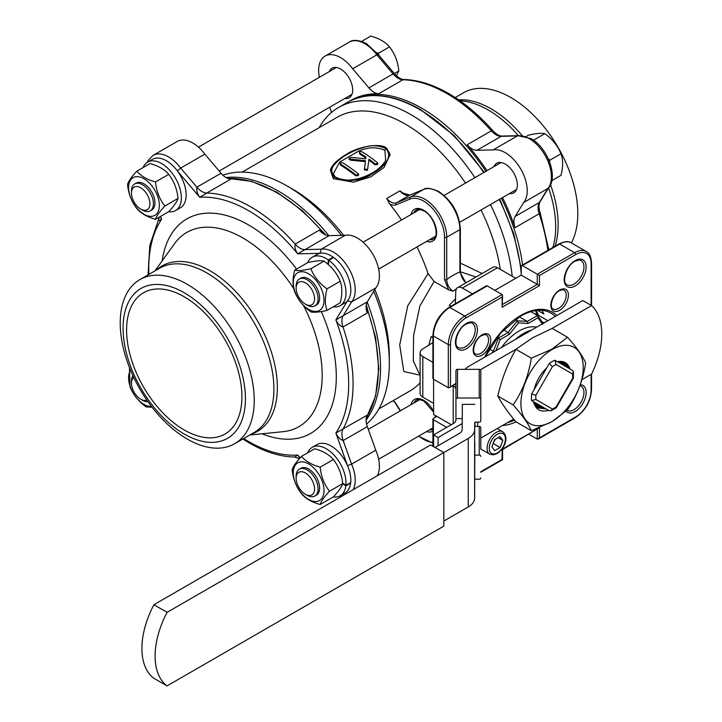 <?xml version="1.0" encoding="UTF-8"?>
<svg xmlns="http://www.w3.org/2000/svg" width="722" height="722" viewBox="0 0 722 722"><rect width="100%" height="100%" fill="white"/><g stroke="black" fill="none" stroke-linecap="round" stroke-linejoin="round"><path stroke-width="1.08" d="M241.915 396.685A81.55 47.083 60 0 1 225.02 434.021A81.55 47.083 60 0 1 162.179 412.172A81.55 47.083 60 0 1 126.585 330.098A81.55 47.083 60 0 1 143.47 292.771A81.55 47.083 60 0 1 206.311 314.621A81.55 47.083 60 0 1 241.915 396.685M120.222 322.996A94.753 54.71 -120 0 0 161.584 418.354A94.753 54.71 -120 0 0 234.605 443.741A94.753 54.71 -120 0 0 254.234 400.358A94.753 54.71 -120 0 0 212.873 305A94.753 54.71 -120 0 0 139.851 279.613A94.753 54.71 -120 0 0 120.222 322.996M123.065 328.077A86.523 49.953 -120 0 0 184.245 434.039A86.523 49.953 -120 0 0 245.426 398.715A86.523 49.953 -120 0 0 184.245 292.753A86.523 49.953 -120 0 0 123.065 328.077M455.194 97.551L463.416 92.804A94.753 54.71 60 0 1 536.437 118.191A94.753 54.71 60 0 1 577.799 213.55A94.753 54.71 60 0 1 571.364 242.908M396.441 75.711L398.815 70.946C397.912 61.695 394.799 53.672 389.483 46.885C385.458 42.029 379.23 38.437 370.81 36.1L361.641 41.389M376.821 52.715L378.499 53.22L378.734 55.107M551.807 180.635L560.976 175.347C563.169 166.89 563.169 159.697 560.976 153.786C557.799 145.844 552.402 139.138 544.803 133.669C541.626 132.884 536.238 133.362 528.63 135.113L526.302 136.458M548.368 158.894L549.993 160.122L549.586 161.827M533.359 140.113L534.09 140.637M386.198 148.867C393.77 158.407 381.785 168.253 372.543 173.641C363.031 178.785 346.452 184.543 334.286 176.89C330.604 172.134 331.019 167.639 335.54 163.416C341.822 156.701 350.802 151.521 362.48 147.866C370.928 144.734 378.833 145.068 386.198 148.867A1.552 0.866 131.1 0 0 384.907 150.347L385.674 160.392C383.96 163.524 377.453 172.928 359.8 178.217C349.728 180.978 342.372 180.157 340.522 179.417L335.179 176.899L333.266 173.849L339.773 161.99L358.247 151.322C367.724 147.017 376.613 146.692 384.907 150.347M332.355 166.268L330.387 170.257L333.32 178.704L353.554 182.152L370.801 176.818L384.005 167.54L390.151 154.589L386.911 148.669A1.552 0.848 129.5 0 0 386.053 148.678C378.734 145.041 370.928 144.743 362.615 147.784C350.802 151.458 341.732 156.692 335.405 163.497C330.784 167.82 330.505 172.377 334.557 177.179C348.726 182.233 361.496 181.014 372.85 173.524C382.109 168.018 394.041 158.109 386.053 148.678M293.267 472.829A21.75 12.554 -120 0 0 308.646 499.462A21.75 12.554 -120 0 0 324.025 490.581A21.75 12.554 -120 0 0 308.646 463.948A21.75 12.554 -120 0 0 293.267 472.829M301.507 493.722C296.219 486.998 293.105 478.975 292.166 469.661C293.078 466.511 296.191 462.08 301.507 456.376C305.55 461.232 311.778 464.833 320.18 467.152C321.091 476.403 324.205 484.426 329.512 491.222C324.232 496.889 321.119 501.321 320.18 504.498C311.778 502.178 305.55 498.586 301.507 493.722M296.128 478.28L296.128 476.249A15.532 8.971 60 0 1 299.341 469.138A15.532 8.971 60 0 1 307.112 469.914A15.532 8.971 60 0 1 317.256 483.596A15.532 8.971 60 0 1 314.873 496.05A15.532 8.971 60 0 1 307.112 495.274L305.352 494.263A13.05 7.536 -120 0 0 314.575 488.938A13.05 7.536 -120 0 0 305.352 472.955A13.05 7.536 -120 0 0 296.128 478.28A13.05 7.536 -120 0 0 305.352 494.263L307.112 495.274M299.341 469.138L300.875 468.253A15.532 8.971 60 0 1 308.646 469.02A15.532 8.971 60 0 1 318.79 482.711A15.532 8.971 60 0 1 316.416 495.157L314.873 496.05M320.18 504.498L333.356 496.889C338.645 491.222 341.759 486.79 342.697 483.605C341.786 474.363 338.672 466.34 333.356 459.544C329.331 454.689 323.104 451.097 314.684 448.768L301.507 456.376M130.556 370.233A21.75 12.554 -120 0 0 143.985 404.401A21.75 12.554 -120 0 0 151.476 406.477M152.053 407.217L146.187 406.937C138.633 401.522 133.236 394.817 130.014 386.821L129.473 367.561M147.956 401.685A15.532 8.971 60 0 1 142.451 400.214L140.691 399.194A13.05 7.536 -120 0 0 146.81 400.051M159.363 205.391A21.75 12.554 -120 0 0 143.985 178.749A21.75 12.554 -120 0 0 128.606 187.63A21.75 12.554 -120 0 0 143.985 214.263A21.75 12.554 -120 0 0 159.363 205.391M155.519 181.953C156.43 191.204 159.544 199.227 164.86 206.023C159.571 211.69 156.457 216.122 155.519 219.308C147.117 216.979 140.889 213.387 136.846 208.523C131.557 201.799 128.453 193.776 127.514 184.462C128.426 181.312 131.53 176.89 136.846 171.177C140.889 176.042 147.117 179.634 155.519 181.953L168.704 174.345C164.67 169.499 158.452 165.898 150.032 163.569L136.846 171.177M131.467 193.081L131.467 191.05A15.532 8.971 60 0 1 134.68 183.948A15.532 8.971 60 0 1 142.451 184.715A15.532 8.971 60 0 1 152.595 198.406A15.532 8.971 60 0 1 150.212 210.851A15.532 8.971 60 0 1 142.451 210.084L140.691 209.064A13.05 7.536 -120 0 0 149.914 203.739A13.05 7.536 -120 0 0 140.691 187.756A13.05 7.536 -120 0 0 131.467 193.081A13.05 7.536 -120 0 0 140.691 209.064L142.451 210.084M134.68 183.948L136.223 183.054A15.532 8.971 60 0 1 143.985 183.821A15.532 8.971 60 0 1 154.138 197.512A15.532 8.971 60 0 1 151.755 209.958L150.212 210.851M155.519 219.308L168.704 211.69C173.984 206.023 177.098 201.591 178.036 198.415C177.125 189.164 174.011 181.141 168.704 174.345M333.248 496.953A27.959 16.146 -120 0 0 340.197 495.77A27.959 16.146 -120 0 0 345.82 485.906L350.648 483.117L350.242 482.837M340.197 495.77L345.035 492.982A27.959 16.146 -120 0 0 350.648 483.117A27.959 16.146 -120 0 0 350.712 482.567A27.959 16.146 -120 0 0 347.508 465.609A27.959 16.146 -120 0 0 331.055 445.943A27.959 16.146 -120 0 0 317.075 444.553L312.238 447.342A27.959 16.146 -120 0 0 307.743 452.775M342.634 483.081L345.874 485.355A27.959 16.146 -120 0 0 326.218 448.732A27.959 16.146 -120 0 0 312.238 447.342M168.587 211.763A27.959 16.146 -120 0 0 175.545 210.58A27.959 16.146 -120 0 0 179.832 188.171A27.959 16.146 -120 0 0 161.566 163.533A27.959 16.146 -120 0 0 147.577 162.143A27.959 16.146 -120 0 0 143.082 167.576M175.545 210.58L180.374 207.783A27.959 16.146 -120 0 0 177.359 170.906A27.959 16.146 -120 0 0 166.394 160.744A27.959 16.146 -120 0 0 152.414 159.354L147.577 162.143M308.646 309.332A21.75 12.554 -120 0 0 324.025 300.451A21.75 12.554 -120 0 0 308.646 273.818A21.75 12.554 -120 0 0 293.267 282.699A21.75 12.554 -120 0 0 308.646 309.332M327.012 310.424C319.458 312.166 314.07 312.644 310.839 311.868C303.285 306.453 297.897 299.747 294.675 291.751C292.482 285.813 292.482 278.629 294.675 270.19C297.852 270.976 303.24 270.488 310.839 268.746C314.025 276.679 319.413 283.385 327.012 288.863C324.828 297.302 324.828 304.494 327.012 310.424L340.197 302.816C342.381 294.35 342.381 287.166 340.197 281.255C337.021 273.313 331.624 266.608 324.025 261.129C320.848 260.353 315.451 260.832 307.852 262.573L294.675 270.19M296.128 288.15L296.128 286.12A15.532 8.971 60 0 1 299.341 279.008A15.532 8.971 60 0 1 307.112 279.775A15.532 8.971 60 0 1 317.256 293.466A15.532 8.971 60 0 1 314.873 305.911A15.532 8.971 60 0 1 307.112 305.144L305.352 304.133A13.05 7.536 -120 0 0 314.575 298.8A13.05 7.536 -120 0 0 305.352 282.825A13.05 7.536 -120 0 0 296.128 288.15A13.05 7.536 -120 0 0 305.352 304.133L307.112 305.144M299.341 279.008L300.875 278.123A15.532 8.971 60 0 1 308.646 278.891A15.532 8.971 60 0 1 318.79 292.581A15.532 8.971 60 0 1 316.416 305.027L314.873 305.911M333.248 306.823A27.959 16.146 -120 0 0 340.197 305.641A27.959 16.146 -120 0 0 344.954 284.928A27.959 16.146 -120 0 0 328.853 260.317L333.681 257.528A27.959 16.146 -120 0 0 333.176 257.158A27.959 16.146 -120 0 0 331.055 255.805A27.959 16.146 -120 0 0 320.09 253.305A27.959 16.146 -120 0 0 317.075 254.424L312.238 257.212A27.959 16.146 -120 0 0 307.743 262.646M340.197 305.641L345.035 302.852A27.959 16.146 -120 0 0 347.508 300.794A27.959 16.146 -120 0 0 333.681 257.528M327.914 264.225L328.339 259.947A27.959 16.146 -120 0 0 326.218 258.593A27.959 16.146 -120 0 0 312.238 257.212M192.756 142.983A31.064 17.933 -120 0 0 177.224 141.449L153.055 155.401A31.064 17.933 60 0 1 168.596 156.936A31.064 17.933 60 0 1 180.671 168.091L204.84 154.138A31.064 17.933 -120 0 0 192.756 142.983M367.327 301.796A15.532 8.971 -120 0 0 367.173 313.05L343.004 327.003C339.954 325.902 337.571 323.537 335.856 319.918L367.327 301.796L375.765 287.961A31.064 17.933 -120 0 0 376.758 262.546A31.064 17.933 -120 0 0 357.417 238.052A31.064 17.933 -120 0 0 345.333 235.255L329.133 235.643L297.708 253.837C295.424 250.543 294.576 247.303 295.145 244.099L319.305 230.147A15.532 8.971 -120 0 0 329.133 235.643M375.765 287.961L351.596 301.913A31.064 17.933 60 0 0 352.589 276.499A31.064 17.933 60 0 0 333.248 252.005A31.064 17.933 60 0 0 321.173 249.207L320.09 253.305L297.708 253.837A141.359 81.613 -120 0 0 199.741 197.277L177.359 170.906L180.671 168.091L196.871 187.188A15.532 8.971 60 0 0 206.7 193.045L199.741 197.277C197.35 193.911 196.402 190.545 196.871 187.188L221.04 173.235A15.532 8.971 -120 0 0 230.869 179.092L206.7 193.045A144.463 83.409 60 0 1 250.922 206.943A144.463 83.409 60 0 1 295.145 244.099A15.532 8.971 60 0 0 304.973 249.595L321.173 249.207L345.333 235.255M502.512 197.584A144.463 83.409 60 0 1 515.021 227.692A15.532 8.971 60 0 1 515.174 216.438L539.343 202.485L547.772 188.65A31.064 17.933 -120 0 0 548.765 163.244A31.064 17.933 -120 0 0 529.425 138.741A31.064 17.933 -120 0 0 517.34 135.944L518.297 135.673M476.98 150.284L493.18 149.896L517.34 135.944L501.14 136.332L476.98 150.284A15.532 8.971 60 0 1 471.908 148.786A15.532 8.971 60 0 1 467.152 144.788A144.463 83.409 60 0 1 486.98 170.681M348.509 101.766L350.702 100.484A144.463 83.409 60 0 1 378.716 93.734A15.532 8.971 60 0 1 373.96 92.236A15.532 8.971 60 0 1 368.888 87.876L393.048 73.924L376.848 54.836L352.688 68.78L368.888 87.876M329.277 71.595A17.084 9.864 60 0 1 332.057 68.193A17.084 9.864 60 0 1 340.603 69.041A17.084 9.864 60 0 1 351.767 84.095A17.084 9.864 60 0 1 349.15 97.795A17.084 9.864 60 0 1 344.809 98.499M493.938 166.665A17.084 9.864 60 0 1 496.718 163.262A17.084 9.864 60 0 1 505.265 164.111A17.084 9.864 60 0 1 516.429 179.164A17.084 9.864 60 0 1 513.802 192.855A17.084 9.864 60 0 1 509.47 193.568M556.093 364.511A26.1 15.063 120 0 0 554.261 365.458A26.1 15.063 120 0 0 552.429 366.623L549.216 363.527A29.205 16.859 -60 0 1 552.059 361.659A29.205 16.859 -60 0 1 554.911 360.242L569.929 368.915A26.407 15.243 120 0 0 565.263 362.634A26.407 15.243 120 0 0 557.501 361.74L572.519 370.404L573.448 371.812L572.618 374.05L556.093 364.511L554.911 360.242M552.059 349.529A44.06 25.432 120 0 0 520.905 403.49A44.06 25.432 120 0 0 552.059 421.477A44.06 25.432 120 0 0 583.214 367.516A44.06 25.432 120 0 0 552.059 349.529M551.942 349.186L531.302 358.193C528.612 375.557 522.575 391.125 513.18 404.907C522.484 415.349 528.522 423.94 531.302 430.691L551.942 421.675L567.546 409.762C576.851 396.225 582.889 380.656 585.677 363.058C582.988 356.433 576.941 347.842 567.546 337.273L551.942 349.186M531.302 430.691L515.923 421.81C507.674 411.946 501.628 403.345 497.801 396.026C501.628 379.185 507.674 363.617 515.923 349.322L532.376 337.887L552.168 328.393L567.546 337.273M474.58 442.469L474.796 422.126L479.237 422.126A1.552 1.273 180 0 0 480.789 420.863L480.789 392.163M581.914 379.682L591.607 374.086A68.346 39.457 120 0 0 591.607 305.596L582.816 300.523L531.645 330.062A43.491 25.108 120 0 0 523.504 333.501A43.491 25.108 120 0 0 515.355 339.475L468.921 366.28A21.75 12.554 0 0 0 465.04 369.33M536.654 327.183A43.491 25.108 120 0 0 519.109 330.965A43.491 25.108 120 0 0 501.573 347.435M457.703 287.591L492.855 267.302A9.323 5.379 60 0 1 497.512 267.763L462.369 288.06A9.323 5.379 -120 0 0 457.703 287.591A9.323 5.379 -120 0 0 455.772 291.859L455.284 303.791M451.07 306.227L449.183 305.496A55.919 32.282 -60 0 1 455.772 298.727M541.771 310.307A62.137 35.874 -60 0 1 543.937 314.016L537.547 310.334M341.416 235.345A144.463 83.409 -120 0 0 287.166 186.023L292.663 189.191A136.702 78.924 60 0 1 343.555 235.3M374.835 289.477A136.702 78.924 60 0 1 389.32 356.614L389.32 362.949A144.463 83.409 -120 0 0 373.725 291.309M366.568 424.031A144.463 83.409 -120 0 0 389.32 362.949M292.663 189.191L287.166 186.023A144.463 83.409 -120 0 0 222.899 175.184M500.265 269.351A136.702 78.924 -120 0 0 481.032 209.985M465.5 183.081A136.702 78.924 -120 0 0 405.358 124.121A136.702 78.924 -120 0 0 337.012 117.352L242.186 172.098M319.133 127.677A144.463 83.409 60 0 1 338.618 107.461A144.463 83.409 60 0 1 410.854 114.608A144.463 83.409 60 0 1 474.896 177.657M490.428 204.561A144.463 83.409 60 0 1 512.187 276.237M444.517 237.222A1.552 0.893 180 0 0 446.719 237.222L459.896 229.614A31.064 17.933 -120 0 0 437.929 191.565A31.064 17.933 -120 0 0 423.643 189.417L409.654 195.166L396.477 202.783L410.457 197.025A31.064 17.933 60 0 1 424.753 199.173A31.064 17.933 60 0 1 446.719 237.222L446.719 279.567C446.972 284.504 449.111 288.385 453.118 291.219L448.597 289.856L444.517 279.567L444.517 237.222A29.512 17.039 -120 0 0 423.652 201.077A29.512 17.039 -120 0 0 410.078 199.037L396.089 204.786A13.98 8.068 60 0 1 389.438 203.694A136.702 78.924 60 0 1 401.459 220.048M420.096 375.169L403.815 371.532L399.699 345.044L407.731 305.785L428.092 273.638L434.13 281.499L448.597 289.856M434.13 281.499L419.924 305.893L413.58 335.649L413.309 360.874L419.013 373.256L420.096 373.888M428.769 345.504A55.919 32.282 -60 0 1 431.332 336.407L432.911 337.318M450.763 306.408L449.183 305.496M460.356 263.106L482.088 273.521M420.096 382.877A136.702 78.924 60 0 1 409.672 391.098L378.879 408.869M416.991 246.96A136.702 78.924 60 0 1 428.092 273.638M389.438 203.694L386.73 198.46L399.907 190.852L402.975 193.027L409.78 195.111A1.552 1.263 67.6 0 0 409.654 195.166A12.427 7.175 60 0 1 399.907 190.852M333.104 257.862L333.176 257.158L328.339 259.947M436.882 416.413L433.371 418.444A1.552 0.893 0 0 0 432.911 419.076A1.552 0.893 0 0 0 433.371 419.708L446.665 427.388M522.34 265.606L537.276 274.234L574.622 252.673L559.685 244.045L522.34 265.606A1.552 0.893 -120 0 0 521.564 265.534A1.552 0.893 -120 0 0 521.239 266.238L521.239 275.118L494.877 290.343M531.302 358.193L515.923 349.322M513.18 404.907L497.801 396.026M516.031 349.231L480.428 369.781M480.789 438.064L513.676 419.076M591.607 305.596L552.014 328.456M167.08 612.337A68.346 39.457 120 0 0 167.08 685.9L153.894 678.292A68.346 39.457 -60 0 1 153.894 604.729L167.08 612.337L468.244 438.462A21.75 12.554 0 0 0 474.616 429.635L474.796 422.126M435.041 447.487L459.436 433.399A9.323 5.379 180 0 0 462.17 429.617L462.351 404.374L474.796 404.374M474.616 429.635L474.616 498.126L474.796 455.104L479.237 455.104L479.237 426.404L474.796 426.404M474.616 498.126A21.75 12.554 180 0 1 468.244 506.952L468.244 438.462M443.822 521.049L468.244 506.952M479.237 426.404A1.552 1.273 0 0 1 480.789 427.677L480.789 449.237M474.751 479.209L479.237 479.209A1.552 1.273 180 0 0 480.789 477.937M480.789 456.376A1.552 1.273 180 0 0 479.237 455.104M531.645 330.062L515.355 339.475M475.004 422.126L475.004 426.404L475.004 422.126M474.796 455.104L474.796 442.46M452.938 385.602L453.208 385.756A9.323 5.379 180 0 1 455.943 389.564L455.943 410.466M455.943 399.302L455.943 370.603A1.552 1.273 0 0 1 457.495 369.33L457.495 398.03A1.552 1.273 180 0 0 455.943 399.302L455.943 418.579L462.242 418.579M455.943 418.579L455.943 419.798A9.323 5.379 180 0 1 453.208 423.606L433.597 434.933L438.064 437.514L462.215 423.579M433.597 379.258L433.597 414.509L451.277 424.726M476.015 277.022L460.365 271.77M463.975 280.984L465.437 282.049C462.567 279.477 460.871 275.903 460.356 271.328A1.552 0.893 180 0 1 459.896 271.959L459.896 229.614A1.552 0.893 180 0 0 460.356 228.982L460.356 271.328M432.911 342.544L422.821 348.934A9.323 5.379 0 0 0 420.096 352.742A9.323 5.379 0 0 0 422.821 356.551L432.911 362.372M422.821 356.551L422.821 397.136L433.597 403.354M422.821 397.136A9.323 5.379 180 0 1 420.096 393.328L420.096 352.742M431.332 336.407L432.911 337.679M462.369 288.06L472.459 293.881M497.512 267.763L515.752 278.286M448.308 387.75L448.308 344.62L433.371 336.001L433.371 379.122L448.308 387.75L449.4 387.642L455.943 383.337M487.188 285.903L449.842 307.464A1.552 0.893 -120 0 0 449.066 307.382L486.411 285.822A1.552 0.893 60 0 1 487.188 285.903L502.124 294.522L502.584 295.533L502.124 297.058L465.88 317.987A21.75 12.554 120 0 0 450.501 344.62L450.501 386.478M521.239 275.118L537.276 284.378L537.276 274.234L539.469 275.497L539.469 285.65L537.276 284.378L502.584 304.404M528.946 434.301L537.276 439.12L537.276 429.491M433.371 379.122A1.552 0.893 180 0 1 432.911 378.49L432.911 335.369A1.552 0.893 180 0 0 433.371 336.001A23.303 13.456 120 0 1 449.842 307.464L464.778 316.083L502.124 294.522M465.88 282.88L459.896 271.959A65.242 37.67 -60 0 0 446.719 279.567A1.552 0.893 180 0 1 444.517 279.567M480.789 472.251L502.584 459.67L502.584 449.526L539.469 427.704L539.469 437.848L537.276 439.12M480.789 471.728L502.124 459.409L502.124 449.264L539.469 427.704M539.469 285.65L502.124 307.211L502.584 295.533M547.845 320.712L536.085 313.917L534.605 313.826M494.137 351.722L489.345 348.961M509.524 334.232L508.126 332.499L517.322 320.803L518.441 322.887L509.524 334.232L500.202 339.611L497.16 337.318M492.052 352.923L493.352 351.271L498.469 338.077L508.126 332.499L503.541 329.855M519.335 316.841L527.286 321.425L517.322 320.803L515.201 319.575M542.655 324.413L542.682 322.68L537.529 315.514L537.989 317.779L528.098 323.492L527.286 321.425L537.529 315.514L530.805 311.633M433.597 434.933L433.597 446.656M438.064 437.514L438.064 445.736M457.495 398.03L479.237 398.03L479.237 369.33L457.495 369.33M479.237 369.33A1.552 1.273 0 0 1 480.789 370.603L480.789 420.863M480.789 399.302A1.552 1.273 180 0 0 479.237 398.03M167.08 685.9L443.822 526.121L443.822 452.559L430.646 444.951L153.894 604.729M559.09 362.652L558.702 361.514M559.55 361.424L560.272 363.337M561.292 363.924L560.254 361.397M561.048 361.415L562.465 364.601M563.485 365.188L561.698 361.469M562.429 361.587L564.658 365.873M565.678 366.46L563.043 361.722M563.72 361.93L566.86 367.137M567.88 367.733L564.279 362.146M533.766 402.786L535.038 402.578L531.609 400.602L535.895 399.492L552.429 409.031A26.1 15.063 120 0 0 556.093 406.919L572.618 378.283L573.43 378.03L573.448 371.812M534.397 404.158L537.231 403.851L535.038 402.578M536.211 403.255L534.072 403.544M535.183 405.331L539.433 405.114L537.231 403.851M538.413 404.528L534.803 404.807M536.058 406.351L541.626 406.387L539.433 405.114M540.607 405.791L535.643 405.899M537.024 407.217L543.819 407.65L541.626 406.387M542.8 407.064L536.563 406.838M533.865 403.111L538.08 407.921L546.022 408.923L543.819 407.65M545.002 408.336L537.583 407.614M562.943 396.197L567.438 388.409M564.911 362.435L569.053 368.41M548.801 410.529L546.022 408.923M569.342 385.097L558.133 404.519M533.504 401.694L548.494 410.349L533.504 401.694C535.571 409.645 540.57 412.533 548.494 410.349L550.895 410.863L556.202 407.822L556.093 406.919M546.626 368.012A26.407 15.243 120 0 0 534.596 387.958L534.109 389.69L549.216 363.527M531.609 400.602A29.205 16.859 -60 0 1 531.609 394.022L534.109 389.69M531.609 394.022L535.895 395.259A26.1 15.063 120 0 0 535.895 399.492M550.895 410.863L552.429 409.031M494.597 439.689L491.853 446.765L494.597 450.672L500.093 447.505L502.837 440.429L500.093 436.521L494.597 439.689M498.081 437.676L502.837 440.429M492.909 444.039L495.184 439.346M493.496 443.696L500.093 447.505M493.18 149.896A31.064 17.933 60 0 1 520.797 169.092A31.064 17.933 60 0 1 523.612 202.602L515.174 216.438M331.452 112.515A15.532 8.971 60 0 0 330.685 109.924L329.719 107.217M319.386 77.308A31.064 17.933 60 0 1 325.071 56.09A31.064 17.933 60 0 1 352.688 68.78M517.99 135.709L530.977 138.588C547.484 147.523 558.756 176.926 548.305 188.216L523.612 202.602M467.152 144.788L491.321 130.844A144.463 83.409 -120 0 0 447.098 93.689A144.463 83.409 -120 0 0 402.876 79.781A15.532 8.971 60 0 1 398.12 78.283A15.532 8.971 60 0 1 393.048 73.924A3.105 0.767 -40.3 0 1 394.402 73.581L378.166 54.439L366.325 43.519C358.491 39.845 352.796 39.385 349.231 42.138A31.064 17.933 -120 0 1 364.763 43.672A31.064 17.933 -120 0 1 376.848 54.836L377.931 55.107M367.173 415.177A15.532 8.971 -120 0 0 367.327 426.612L343.167 440.564C340.017 439.301 337.58 436.792 335.856 433.038L367.173 415.177M377.353 475.717A31.064 17.933 -120 0 0 375.765 450.194L367.327 426.612M221.04 173.235L204.84 154.138M353.184 489.669A31.064 17.933 60 0 0 351.596 464.138L347.508 465.609L335.856 433.038A141.359 81.613 -120 0 0 335.856 319.918L347.508 300.794L351.596 301.913L343.167 315.749A15.532 8.971 60 0 0 343.004 327.003A144.463 83.409 60 0 1 343.004 429.13A15.532 8.971 60 0 0 343.167 440.564L351.596 464.138L375.765 450.194M160.176 216.618L161.593 219.308L158.84 220.679M295.145 456.764L297.708 455.059L299.774 458.28M328.853 260.317L328.411 264.658M310.839 268.746L324.025 261.129M327.012 288.863L340.197 281.255M345.874 485.355L350.712 482.567M345.82 485.906L342.67 483.686M164.86 206.023L178.036 198.415M133.787 377.489A13.05 7.536 -120 0 0 131.467 383.22A13.05 7.536 -120 0 0 140.691 399.194L142.451 400.214M131.467 383.22L131.467 381.189A15.532 8.971 60 0 1 132.947 375.684M320.18 467.152L333.356 459.544M329.512 491.222L342.697 483.605M355.973 174.977L358.608 174.652L358.175 173.713A137.938 79.637 60 0 0 342.769 162.838C340.603 162.387 339.872 162.811 340.567 164.102A137.938 79.637 60 0 1 355.973 174.977L355.811 175.879L358.437 175.536L358.608 174.652M340.54 165.103L340.107 163.425L340.54 165.103A136.702 78.924 60 0 1 355.811 175.879M365.467 160.645L364.493 168.93L367.57 169.471L368.987 159.183A137.938 79.637 60 0 1 375.178 163.894L377.805 163.569L377.371 162.63A137.938 79.637 60 0 0 361.966 151.755C359.8 151.304 359.069 151.728 359.773 153.019A137.938 79.637 60 0 1 365.901 157.008L365.693 158.777L350.757 157.378L349.069 158.253L350.757 159.228L365.467 160.645L364.339 169.832L367.399 170.365L367.579 169.435M359.746 154.021L359.303 152.342L359.746 154.021A136.702 78.924 60 0 1 365.792 157.947M349.069 158.253L349.051 159.255L350.721 160.221L350.757 159.228M350.721 160.221L365.368 161.593M368.491 162.811L368.987 159.183M368.87 160.122A136.702 78.924 60 0 1 375.007 164.796L377.633 164.454L377.805 163.569M560.976 153.786L549.993 160.122M544.803 133.669L533.82 140.005M398.815 70.946L394.356 73.518M389.483 46.885L378.499 53.22M552.908 247.429A95.475 55.125 -120 0 0 555.687 226.907A95.475 55.125 -120 0 0 548.558 187.91M550.516 184.688A94.753 54.71 60 0 1 558.133 224.903A94.753 54.71 60 0 1 555.092 246.166M156.602 269.938A95.475 55.125 60 0 1 231.798 287.573A95.475 55.125 60 0 1 277.356 387.597A95.475 55.125 60 0 1 251.364 434.066M234.605 443.741L254.27 432.388A94.753 54.71 -120 0 0 273.9 389.005A94.753 54.71 -120 0 0 232.529 293.646A94.753 54.71 -120 0 0 159.517 268.259L139.851 279.613M162.161 260.877A123.85 71.505 60 0 1 248.72 225.047A123.85 71.505 60 0 1 296.571 269.089M293.782 288.701A112.145 64.745 -120 0 0 242.89 237.971A112.145 64.745 -120 0 0 174.489 243.72L154.959 270.885M249.722 435.014L283.006 431.684A112.145 64.745 -120 0 0 322.192 375.323A112.145 64.745 -120 0 0 303.529 305.541M518.378 135.637A95.475 55.125 -120 0 0 459.995 100.809M458.551 99.807A94.753 54.71 60 0 1 522.15 135.555M334.286 176.89A1.552 0.884 -49.4 0 1 335.179 176.899M387.1 149.066A1.552 0.848 129.5 0 0 386.911 148.669C382.994 142.622 359.339 145.781 346.47 154.264C337.075 159.896 331.714 165.23 330.387 170.257M333.32 178.704A1.552 0.848 -51.7 0 1 334.557 177.179M243.657 438.516A141.359 81.613 -120 0 0 248.72 441.593A141.359 81.613 -120 0 0 297.708 455.059L300.117 457.901M378.716 93.734L402.876 79.781A3.105 2.392 -88.7 0 1 403.896 79.51C401.161 79.474 398.002 77.498 394.402 73.581M501.14 136.332A15.532 8.971 60 0 1 496.077 134.833A15.532 8.971 60 0 1 491.321 130.844A3.105 0.839 -41.5 0 1 492.693 130.52C496.339 134.319 499.471 136.169 502.088 136.061A3.105 2.419 -91.4 0 0 501.14 136.332M366.253 417.975A144.463 83.409 -120 0 0 366.108 306.263M324.656 234.47A144.463 83.409 -120 0 0 276.183 192.359A144.463 83.409 -120 0 0 227.981 178.487M349.601 101.116A144.463 83.409 60 0 1 421.838 108.273A144.463 83.409 60 0 1 485.879 171.313M501.411 198.216A144.463 83.409 60 0 1 522.584 264.938M547.854 250.353A144.463 83.409 -120 0 0 539.181 213.748L515.021 227.692M502.72 431.747C510.057 438.191 503.387 449.463 497.025 453.615L493.442 454.878L489.769 454.183A12.951 7.482 -60 0 1 487.783 443.804A12.951 7.482 -60 0 1 496.249 432.388A12.951 7.482 -60 0 1 502.72 431.747L497.232 428.57M497.341 434.283A11.399 6.579 120 0 0 489.281 448.254A11.399 6.579 120 0 0 497.341 452.902A11.399 6.579 120 0 0 505.409 438.94A11.399 6.579 120 0 0 497.341 434.283M226.013 177.54A144.463 83.409 60 0 1 278.385 191.095A144.463 83.409 60 0 1 328.862 235.643M367.191 302.04A144.463 83.409 60 0 1 366.09 420.159M521.239 273.936A144.463 83.409 -120 0 0 499.218 199.489M483.686 172.576A144.463 83.409 -120 0 0 419.635 109.536A144.463 83.409 -120 0 0 347.408 102.38L338.618 107.461M429.346 239.821A16.777 9.684 -120 0 0 433.137 239.072C439.878 236.915 434.545 216.113 423.967 210.923C419.22 209.145 416.684 208.848 416.359 210.012A16.777 9.684 -120 0 0 413.814 212.918M411.017 214.533A18.33 10.586 60 0 1 423.652 210.21A18.33 10.586 60 0 1 436.53 230.923A18.33 10.586 60 0 1 426.549 241.437M429.346 429.96A16.777 9.684 -120 0 0 432.911 429.328M411.017 404.663A18.33 10.586 60 0 1 423.652 400.34A18.33 10.586 60 0 1 433.597 411.45M435.312 415.502A18.33 10.586 60 0 1 435.781 417.045M432.911 431.124A18.33 10.586 60 0 1 426.549 431.575M460.356 228.982C459.102 213.044 451.882 200.545 438.705 191.492C430.89 188.144 425.908 187.431 423.769 189.354A1.552 1.263 67.6 0 0 423.643 189.417L410.457 197.025A1.552 1.263 67.6 0 0 410.078 199.037M567.023 410.286L567.077 410.322A13.98 8.068 120 0 0 574.071 409.627A13.98 8.068 120 0 0 583.205 397.308A13.98 8.068 120 0 0 581.066 386.108L579.937 385.683M580.298 384.664A15.532 8.971 -60 0 1 585.831 395.746A15.532 8.971 -60 0 1 575.172 411.531A15.532 8.971 -60 0 1 566.057 411.188M553.097 308.971A10.875 6.281 120 0 0 558.539 308.438A10.875 6.281 120 0 0 565.642 298.854A10.875 6.281 120 0 0 563.972 290.136C563.927 289.432 562.375 289.639 559.315 290.758C552.249 294.134 549.063 308.168 553.097 308.971M559.631 310.334A12.427 7.175 -60 0 1 550.85 305.262A12.427 7.175 -60 0 1 559.631 290.045A12.427 7.175 -60 0 1 568.422 295.118A12.427 7.175 -60 0 1 559.631 310.334M567.077 284.757A13.98 8.068 120 0 0 574.071 284.062A13.98 8.068 120 0 0 583.205 271.743A13.98 8.068 120 0 0 581.066 260.543C580.858 259.595 578.791 259.848 574.847 261.31C565.949 265.642 561.617 283.232 567.077 284.757M575.172 285.966A15.532 8.971 -60 0 1 564.189 279.631A15.532 8.971 -60 0 1 575.172 260.606A15.532 8.971 -60 0 1 586.156 266.941A15.532 8.971 -60 0 1 575.172 285.966M475.428 353.816A10.875 6.281 120 0 0 480.87 353.275A10.875 6.281 120 0 0 487.973 343.699A10.875 6.281 120 0 0 486.303 334.981C486.258 334.277 484.706 334.485 481.646 335.595C474.58 338.97 471.394 353.013 475.428 353.816M481.962 355.179A12.427 7.175 -60 0 1 473.181 350.107A12.427 7.175 -60 0 1 481.962 334.882A12.427 7.175 -60 0 1 490.752 339.963A12.427 7.175 -60 0 1 481.962 355.179M458.344 347.535A13.98 8.068 120 0 0 465.338 346.849A13.98 8.068 120 0 0 474.471 334.53A13.98 8.068 120 0 0 472.323 323.321C472.125 322.373 470.049 322.626 466.114 324.088C457.207 328.42 452.884 346.009 458.344 347.535M466.43 348.744A15.532 8.971 -60 0 1 455.447 342.408A15.532 8.971 -60 0 1 466.43 323.384A15.532 8.971 -60 0 1 477.413 329.719A15.532 8.971 -60 0 1 466.43 348.744M507.629 422.569A62.137 35.874 120 0 0 514.569 420.168M516.068 421.901A63.689 36.768 -60 0 1 502.494 425.538M484.724 357.155A63.689 36.768 -60 0 1 520.797 315.451A63.689 36.768 -60 0 1 556.879 315.496M433.597 412.1L423.967 401.053C419.22 399.284 416.684 398.977 416.359 400.15A16.777 9.684 -120 0 0 413.814 403.047M555.227 316.453A62.137 35.874 120 0 0 550.769 313.005C542.592 308.456 532.493 309.503 520.481 316.164L500.788 332.896L485.166 356.903M456.548 288.728A55.919 32.282 120 0 0 453.118 291.219M321.335 311.561A123.85 71.505 60 0 1 261.987 433.787M160.555 216.401L161.593 219.308A141.359 81.613 -120 0 0 148.894 274.387M502.124 307.211L502.124 297.058M539.469 437.848L575.723 416.919A21.75 12.554 120 0 0 591.101 390.286L591.101 374.384M591.101 305.307L591.101 263.449A21.75 12.554 120 0 0 575.723 254.568L539.469 275.497M477.729 422.126L477.729 426.404M542.303 323.916L537.989 317.779M528.098 323.492L518.441 322.887M500.202 339.611L495.906 350.702M537.466 314.72A58.41 33.717 120 0 0 535.146 310.631M433.371 419.708L433.371 446.521M450.501 344.62A1.552 0.893 -0 0 1 448.308 344.62A23.303 13.456 -60 0 1 464.778 316.083A1.552 0.893 60 0 1 465.88 317.987M571.337 242.89A23.303 13.456 120 0 0 559.685 244.045A1.552 0.893 -120 0 0 558.909 243.973C564.568 241.265 568.71 240.904 571.337 242.89L586.273 251.518A23.303 13.456 -60 0 0 574.622 252.673A1.552 0.893 -120 0 1 575.723 254.568M393.436 400.466A13.98 8.068 60 0 1 396.089 403.878L400.484 410.746M418.868 436.007A29.512 17.039 -120 0 0 432.911 442.252M386.73 198.46A12.427 7.175 -120 0 0 396.477 202.783A1.552 1.263 67.6 0 0 396.089 204.786M575.723 416.919A1.552 0.893 60 0 1 575.398 417.632L538.377 439.003M591.101 390.286A1.552 0.893 0 0 0 591.553 389.654C590.632 401.549 585.244 410.881 575.398 417.632M591.101 263.449A1.552 0.893 0 0 0 591.553 262.817L591.553 305.568M409.906 195.066A1.552 1.263 67.6 0 0 409.78 195.111L423.769 189.354M393.147 400.629L396.089 403.878M542.475 322.382L544.713 322.526M453.208 423.606L453.208 385.756M552.429 366.623L535.895 395.259M572.618 378.283A26.1 15.063 120 0 0 572.618 374.05M548.846 249.776L540.146 212.71A3.105 0.839 -18.5 0 1 539.181 213.748A15.532 8.971 60 0 1 539.343 202.485A3.105 2.419 31.4 0 0 540.047 201.808L548.404 188.09M364.339 169.832L364.493 168.93M375.007 164.796L375.178 163.894M299.495 458.605L294.63 457.044C280.181 456.737 265.091 452.062 249.37 443.01L242.827 438.994M492.693 130.52C478.812 114.852 464.129 102.524 448.651 93.535C433.119 84.591 418.2 79.916 403.896 79.51M227.728 178.388L251.626 181.33L276.959 192.287L302.265 210.571L325.956 235.047M366.253 304.846L375.593 337.562L378.788 368.59L375.611 396.044L366.207 418.246M489.769 454.183L480.789 449.003M347.408 102.38C367.967 91.288 392.308 93.643 420.412 109.464L454.282 135.691L484.254 172.251M499.786 199.155L513.856 234.199L521.239 268.764M435.483 417.217L434.906 415.267M378.635 269.098L435.402 236.329M459.67 222.322L516.591 189.453M219.172 171.033L351.93 94.392M378.635 459.237L432.911 427.902M368.301 429.328L419.87 399.555M198.442 147.135L336.398 67.489M363.103 242.195L419.87 209.425M444.138 195.409L501.05 162.549M591.553 374.113L591.553 389.654M591.553 262.817C591.065 256.563 589.305 252.799 586.273 251.518M455.943 383.869L449.4 387.642M418.543 436.196L432.911 443.127M395.882 404.076L400.232 410.89M432.911 419.076L432.911 446.259M449.066 307.382C439.22 314.133 433.841 323.465 432.911 335.369M558.909 243.973L521.564 265.534M538.576 315.361L536.211 310.469M573.43 378.03L556.274 407.75M349.231 42.138L325.071 56.09M540.146 212.71C538.666 208.116 538.63 204.479 540.047 201.808M518.143 135.682L502.088 136.061M153.055 155.401L148.263 160.248L147.225 162.36M159.436 217.042L149.806 245.354L148.064 274.865M339.836 495.978L341.993 496.131M367.399 170.365L367.57 169.471"/></g></svg>
